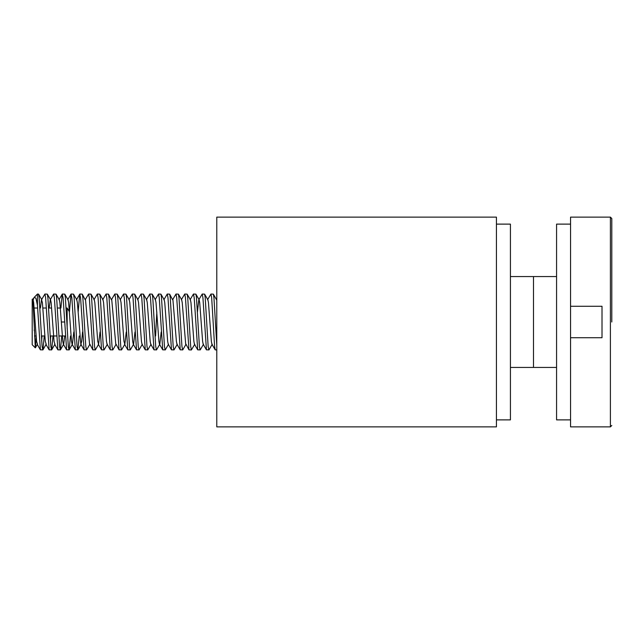 <?xml version="1.0" encoding="UTF-8"?>
<svg xmlns="http://www.w3.org/2000/svg" width="644" height="644" viewBox="0 0 644 644"><rect width="100%" height="100%" fill="white"/><g stroke="black" fill="none" stroke-linecap="round" stroke-linejoin="round"><path stroke-width="0.97" d="M216.778 217.125L216.778 426.875L496.435 426.875L496.435 217.125L216.778 217.125M570.552 337.73L570.552 306.27L602.011 306.27L602.011 337.73L570.552 337.73L570.552 426.875L610.399 426.875L610.399 217.125L611.8 218.525L611.8 322M570.552 306.27L570.552 217.125L610.399 217.125M496.435 224.12L510.426 224.12L510.426 419.88L496.435 419.88M556.569 276.558L533.498 276.558L533.498 367.442L533.498 276.558L510.426 276.558M570.552 419.88L556.569 419.88L556.569 224.12L570.552 224.12M69.415 311.768L67.161 308.017L67.161 328.561M34.365 328.995L34.229 330.678M36.201 335.983L35.396 347.792L37.457 344.234L36.571 341.376L33.657 302.624L33.094 299.766L32.635 298.977L32.2 299.275L32.2 344.725L35.307 347.824L33.456 310.014C33.053 299.822 32.635 296.763 32.2 300.812M32.925 300.796L34.051 297.552L37.441 294.034L37.441 305.28L40.395 349.853L42.939 349.853L44.267 335.983M41.667 340.909L41.981 335.983M37.441 294.034L38.568 294.147L39.163 297.778L42.077 346.222L42.81 349.966M40.427 308.017L41.506 299.766L44.895 294.034L45.627 297.778L49.137 349.853L51.681 349.853L53.001 335.983M50.409 340.909L50.723 335.983M44.895 294.034L47.31 294.147L47.906 297.778L50.82 346.222L51.544 349.966M49.169 308.017L50.248 299.766L53.637 294.034L54.362 297.778L57.88 349.853L60.415 349.853L61.744 335.983M53.637 294.034L56.044 294.147L56.648 297.778L59.562 346.222L60.286 349.966M60.922 308.017L62.243 294.147L63.104 297.778L66.614 349.853L69.158 349.853L70.486 335.983M62.379 294.034L64.786 294.147L65.382 297.778L68.296 346.222L69.029 349.966M69.439 311.817L70.985 294.147L71.846 297.778L75.356 349.853L77.9 349.853L79.22 335.983M71.114 294.034L73.529 294.147L74.124 297.778L77.039 346.222L77.763 349.966M78.165 311.994L79.727 294.147L80.581 297.778L84.09 349.853L86.634 349.853L89.894 344.234L92.833 349.853L95.376 349.853L98.637 344.234L100.021 332.006M79.856 294.034L82.263 294.147L82.867 297.778L85.781 346.222L86.505 349.966M82.263 294.147L85.201 299.766L88.59 294.034L89.323 297.778L92.833 349.853M88.59 294.034L91.005 294.147L91.601 297.778L94.515 346.222L95.248 349.966M93.944 299.766L97.333 294.034L98.065 297.778L101.575 349.853L104.111 349.853L107.379 344.234M97.333 294.034L99.748 294.147L100.343 297.778L103.257 346.222L103.982 349.966M102.678 299.766L106.075 294.034L106.799 297.778L110.309 349.853L112.853 349.853L116.113 344.234L119.051 349.853L121.595 349.853L124.856 344.234L126.24 332.006M106.075 294.034L108.482 294.147L109.086 297.778L111.992 346.222L112.724 349.966M108.482 294.147L111.42 299.766L114.809 294.034L115.542 297.778L119.051 349.853M114.809 294.034L117.224 294.147L117.82 297.778L120.734 346.222L121.466 349.966M120.162 299.766L123.551 294.034L124.284 297.778L127.794 349.853L130.33 349.853L133.598 344.234L134.974 332.006M123.551 294.034L125.966 294.147L126.562 297.778L129.476 346.222L130.201 349.966M128.897 299.766L132.294 294.034L133.018 297.778L136.528 349.853L139.072 349.853L142.332 344.234M132.294 294.034L134.701 294.147L135.304 297.778L138.21 346.222L138.943 349.966M137.639 299.766L141.028 294.034L141.761 297.778L145.27 349.853L147.814 349.853L151.074 344.234M141.028 294.034L143.443 294.147L144.039 297.778L146.953 346.222L147.685 349.966M146.381 299.766L149.77 294.034L150.495 297.778L154.013 349.853L156.548 349.853L159.809 344.234L161.193 332.006M149.77 294.034L152.185 294.147L152.781 297.778L155.695 346.222L156.42 349.966M155.115 299.766L158.513 294.034L159.237 297.778L162.747 349.853L165.291 349.853L168.551 344.234M158.513 294.034L160.92 294.147L161.515 297.778L164.429 346.222L165.162 349.966M163.858 299.766L167.247 294.034L167.979 297.778L171.489 349.853L174.033 349.853L177.293 344.234M167.247 294.034L169.662 294.147L170.258 297.778L173.172 346.222L173.896 349.966M169.662 294.147L172.6 299.766L175.989 294.034L176.714 297.778L180.231 349.853L182.767 349.853L186.027 344.234L188.966 349.853L191.381 349.966L194.77 344.234M175.989 294.034L178.396 294.147L179 297.778L181.914 346.222L182.638 349.966M181.334 299.766L184.731 294.034L185.456 297.778L188.966 349.853M184.731 294.034L187.138 294.147L187.734 297.778L190.648 346.222L191.381 349.966M190.077 299.766L193.466 294.034L194.198 297.778L197.708 349.853L200.252 349.853L203.512 344.234M193.466 294.034L195.881 294.147L196.476 297.778L199.39 346.222L200.115 349.966M197.434 311.994L198.819 299.766L202.208 294.034L202.932 297.778L206.45 349.853L208.986 349.853L212.246 344.234M202.208 294.034L204.615 294.147L205.219 297.778L208.133 346.222L208.857 349.966M207.553 299.766L210.95 294.034L211.675 297.778L214.589 346.222L215.185 349.853L216.778 349.966M210.95 294.034L213.357 294.147L213.953 297.778L216.778 345.16M155.598 335.983L156.822 311.994M34.398 297.077L35.984 298.454L37.441 305.28M37.618 308.017L34.164 308.017M67.161 308.017L66.115 308.017M60.383 308.017L57.372 308.017M51.641 308.017L48.638 308.017M46.352 308.017L42.907 308.017M64.561 322L61.333 322M65.285 335.983L58.829 335.983M56.551 335.983L50.087 335.983M44.798 335.983L41.353 335.983M36.064 335.983L34.446 335.983M41.506 299.766L42.399 302.624L45.305 341.376L46.199 344.234L42.939 349.853M47.31 294.147L50.57 299.766L51.134 302.624L54.048 341.376L54.941 344.234L51.681 349.853M56.044 294.147L59.312 299.766L59.876 302.624L62.79 341.376L63.354 344.234L66.614 349.853M60.415 349.853L63.675 344.234L64.754 335.983M64.786 294.147L68.047 299.766L68.618 302.624L71.524 341.376L72.096 344.234L75.356 349.853M69.158 349.853L72.418 344.234L73.802 332.006M73.529 294.147L76.789 299.766L77.352 302.624L80.83 344.234L81.724 341.376L82.537 332.006M85.523 299.766L89.572 344.234M91.005 294.147L94.266 299.766L94.829 302.624L97.743 341.376L98.637 344.234M99.748 294.147L103.008 299.766L103.571 302.624L106.485 341.376L107.049 344.234L110.309 349.853M111.742 299.766L115.791 344.234M117.224 294.147L120.484 299.766L121.048 302.624L123.962 341.376L124.856 344.234M125.966 294.147L129.227 299.766L129.79 302.624L132.704 341.376L133.268 344.234L136.528 349.853M134.701 294.147L137.961 299.766L138.532 302.624L141.447 341.376L142.01 344.234L145.27 349.853M143.443 294.147L146.703 299.766L147.267 302.624L150.181 341.376L150.752 344.234L154.013 349.853M152.185 294.147L155.446 299.766L156.009 302.624L158.923 341.376L159.487 344.234L162.747 349.853M160.92 294.147L164.18 299.766L164.751 302.624L167.665 341.376L168.229 344.234L171.489 349.853M172.922 299.766L176.4 341.376L176.963 344.234L180.231 349.853M178.396 294.147L181.664 299.766L182.228 302.624L185.705 344.234M187.138 294.147L190.399 299.766L190.97 302.624L193.876 341.376L194.448 344.234L197.708 349.853M195.881 294.147L199.141 299.766L199.704 302.624L202.619 341.376L203.182 344.234L206.45 349.853M204.615 294.147L207.883 299.766L208.447 302.624L211.361 341.376L211.924 344.234L215.185 349.853M213.357 294.147L216.778 300.176M610.399 426.875L611.8 425.475M510.426 367.442L556.569 367.442M32.764 299.766L34.051 297.552M37.135 344.234L40.395 349.853M45.877 344.234L49.137 349.853M54.611 344.234L57.88 349.853M58.982 299.766L62.243 294.147M67.725 299.766L70.985 294.147M76.467 299.766L79.727 294.147M80.83 344.234L84.09 349.853M98.315 344.234L101.575 349.853M124.534 344.234L127.794 349.853M216.456 299.484L216.778 298.937M38.568 294.147L41.828 299.766M77.9 349.853L81.16 344.234"/></g></svg>
